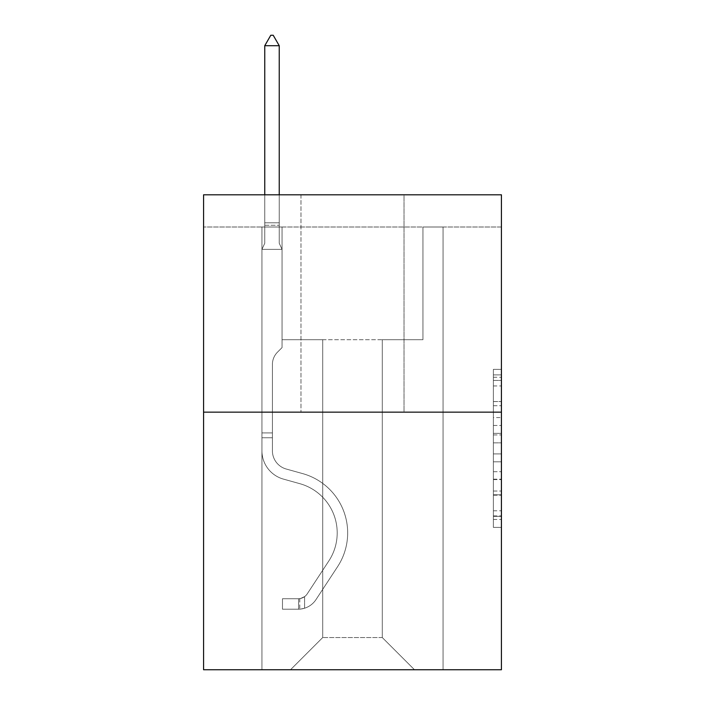 <?xml version="1.0" encoding="UTF-8"?>
<svg xmlns="http://www.w3.org/2000/svg" width="705" height="705" viewBox="0 0 705 705"><rect width="100%" height="100%" fill="white"/><g stroke="black" fill="none" stroke-linecap="round" stroke-linejoin="round"><path stroke-width="0.53" stroke-dasharray="3.52 2.64" d="M493.377 417.563L493.377 442.846L501.422 442.846L501.422 519.488L501.422 377.263L501.422 442.846L493.377 442.846L493.377 374.893L493.377 527.393L493.377 369.358L493.377 516.333L501.422 516.333L493.377 516.333L501.422 516.333L493.377 516.333L493.377 491.041L493.377 527.393L501.422 527.393L501.422 369.358L501.422 515.937L501.422 453.905L493.377 453.905L501.422 453.905L501.422 491.041L501.422 380.418L493.377 380.418L501.422 380.418L501.422 527.393L501.422 377.263L501.422 527.393L493.377 527.393L493.377 369.358L501.422 369.358L501.422 377.263L501.422 369.358L501.422 377.263L501.422 369.358L501.422 374.893L501.422 369.358L493.377 369.358L493.377 380.418L501.422 380.418L493.377 380.418L493.377 417.563L501.422 417.563M501.422 433.363L501.422 425.459L501.422 433.363L493.377 433.363L493.377 401.559L493.377 495.192L493.377 471.689L501.422 471.689L493.377 471.689L493.377 527.393L501.422 527.393L493.377 527.393L501.422 527.393L493.377 527.393L493.377 369.358L501.422 369.358L493.377 369.358L501.422 369.358L493.377 369.358L493.377 433.363L501.422 433.363M501.422 227.001L501.422 194.8L203.578 194.8L501.422 194.8L501.422 669.75L203.578 669.75L203.578 412.152L501.422 412.152L203.578 412.152L203.578 194.8L501.422 194.8L501.422 227.001L203.578 227.001L501.422 227.001M414.487 669.75L443.066 669.75L443.066 227.001L422.938 227.001L422.938 339.704L382.286 339.704L382.286 637.549L414.487 669.75L443.066 669.75L443.066 227.001L422.938 227.001L422.938 339.704L382.286 339.704L382.286 637.549L322.714 637.549L322.714 339.704L322.714 637.549L322.714 339.704L322.714 637.549L322.714 339.704L382.286 339.704L382.286 637.549L414.487 669.75L443.066 669.75L443.066 227.001L422.938 227.001L422.938 339.704L382.286 339.704L382.286 637.549L414.487 669.75L443.066 669.75L443.066 227.001L422.938 227.001L422.938 339.704L382.286 339.704L382.286 637.549L414.487 669.75L443.066 669.75L443.066 227.001L422.938 227.001L422.938 339.704L382.286 339.704L382.286 637.549L414.487 669.75L443.066 669.75L443.066 227.001L422.938 227.001L422.938 339.704L382.286 339.704L382.286 637.549L414.487 669.75L443.066 669.75L443.066 227.001L422.938 227.001L422.938 339.704L382.286 339.704L382.286 637.549L414.487 669.75L443.066 669.75L443.066 227.001L422.938 227.001L422.938 339.704L382.286 339.704L382.286 637.549L414.487 669.75L443.066 669.75L443.066 227.001L422.938 227.001L422.938 339.704L382.286 339.704L382.286 637.549L414.487 669.75L443.066 669.75L443.066 227.001L422.938 227.001L422.938 339.704L382.286 339.704L382.286 637.549L414.487 669.75L443.066 669.75L443.066 227.001L422.938 227.001L422.938 339.704L382.286 339.704L382.286 637.549L414.487 669.75L443.066 669.75L443.066 227.001L422.938 227.001L422.938 339.704L382.286 339.704L382.286 637.549L414.487 669.75L443.066 669.75L443.066 227.001L422.938 227.001L422.938 339.704L382.286 339.704L382.286 637.549L414.487 669.75L443.066 669.75L443.066 227.001L422.938 227.001L422.938 339.704L382.286 339.704L382.286 637.549L414.487 669.75L443.066 669.75L443.066 227.001L422.938 227.001L422.938 339.704L382.286 339.704L382.286 637.549L414.487 669.75L443.066 669.75L443.066 227.001L422.938 227.001L422.938 339.704L382.286 339.704L382.286 637.549L414.487 669.75L443.066 669.75L443.066 227.001L422.938 227.001L422.938 339.704L382.286 339.704L382.286 637.549L414.487 669.75L443.066 669.75L443.066 227.001L422.938 227.001L422.938 339.704L382.286 339.704L382.286 637.549L414.487 669.75L443.066 669.75L443.066 227.001L422.938 227.001L422.938 339.704L382.286 339.704L382.286 637.549L414.487 669.75L443.066 669.75L443.066 227.001L422.938 227.001L422.938 339.704L382.286 339.704L382.286 637.549L414.487 669.75L443.066 669.75L443.066 227.001L422.938 227.001L422.938 339.704L382.286 339.704L382.286 637.549L414.487 669.75L443.066 669.75L443.066 227.001L422.938 227.001L422.938 339.704L382.286 339.704L382.286 637.549L414.487 669.75L443.066 669.75L443.066 227.001L422.938 227.001L422.938 339.704L382.286 339.704L382.286 637.549L414.487 669.75L443.066 669.75L443.066 227.001L422.938 227.001L422.938 339.704L382.286 339.704L382.286 637.549L414.487 669.75L443.066 669.75L443.066 227.001L422.938 227.001L422.938 339.704L382.286 339.704L382.286 637.549L414.487 669.75L290.513 669.75L443.066 669.75L443.066 227.001L422.938 227.001L422.938 339.704L382.286 339.704L382.286 637.549L414.487 669.75L382.286 637.549L382.286 339.704L282.062 339.704L282.062 227.001L261.934 227.001L261.934 669.75L290.513 669.75L322.714 637.549L322.714 339.704L282.062 339.704L282.062 227.001L261.934 227.001L261.934 669.75L290.513 669.75L322.714 637.549L322.714 339.704L282.062 339.704L282.062 227.001L261.934 227.001L261.934 669.75L290.513 669.75L322.714 637.549L322.714 339.704L282.062 339.704L282.062 227.001L261.934 227.001L261.934 669.75L290.513 669.75L322.714 637.549L322.714 339.704L282.062 339.704L282.062 227.001L261.934 227.001L261.934 669.75L290.513 669.75L322.714 637.549L322.714 339.704L282.062 339.704L282.062 227.001L261.934 227.001L261.934 669.75L290.513 669.75L322.714 637.549L322.714 339.704L282.062 339.704L282.062 227.001L261.934 227.001L261.934 669.75L290.513 669.75L322.714 637.549L322.714 339.704L282.062 339.704L282.062 227.001L261.934 227.001L261.934 669.75L290.513 669.75L322.714 637.549L322.714 339.704L282.062 339.704L282.062 227.001L261.934 227.001L261.934 669.75L290.513 669.75L322.714 637.549L322.714 339.704L282.062 339.704L282.062 227.001L261.934 227.001L261.934 669.75L290.513 669.75L322.714 637.549L322.714 339.704L282.062 339.704L282.062 227.001L261.934 227.001L261.934 669.75L290.513 669.75L322.714 637.549L322.714 339.704L282.062 339.704L282.062 227.001L261.934 227.001L261.934 669.75L290.513 669.75L322.714 637.549L322.714 339.704L282.062 339.704L282.062 227.001L261.934 227.001L261.934 669.75L290.513 669.75L322.714 637.549L322.714 339.704L282.062 339.704L282.062 227.001L261.934 227.001L261.934 669.75L290.513 669.75L322.714 637.549L322.714 339.704L282.062 339.704L282.062 227.001L261.934 227.001L261.934 669.75L290.513 669.75L322.714 637.549L322.714 339.704L282.062 339.704L282.062 227.001L261.934 227.001L261.934 669.75L290.513 669.75L322.714 637.549L322.714 339.704L282.062 339.704L282.062 227.001L261.934 227.001L261.934 669.75L290.513 669.75L322.714 637.549L322.714 339.704L282.062 339.704L282.062 227.001L261.934 227.001L261.934 669.75L290.513 669.75L322.714 637.549L322.714 339.704L282.062 339.704L282.062 227.001L261.934 227.001L261.934 669.75L290.513 669.75L322.714 637.549L322.714 339.704L282.062 339.704L282.062 227.001L261.934 227.001L261.934 669.75L290.513 669.75L322.714 637.549L322.714 339.704L282.062 339.704L282.062 227.001L261.934 227.001L261.934 669.75L290.513 669.75L322.714 637.549L322.714 339.704L282.062 339.704L282.062 227.001L261.934 227.001L261.934 669.75L290.513 669.75L322.714 637.549L322.714 339.704L282.062 339.704L282.062 227.001L261.934 227.001L261.934 669.75L290.513 669.75L322.714 637.549L382.286 637.549L414.487 669.75M261.934 669.75L290.513 669.75L322.714 637.549L322.714 339.704L282.062 339.704L282.062 227.001L261.934 227.001L261.934 669.75L290.513 669.75L322.714 637.549L290.513 669.75L322.714 637.549L290.513 669.75L261.934 669.75L261.934 227.001L261.934 669.75M282.062 227.001L261.934 227.001L282.062 227.001L282.062 339.704L282.062 227.001M404.018 194.8L300.982 194.8L404.018 194.8L300.982 194.8L404.018 194.8L404.018 412.152L300.982 412.152L404.018 412.152L300.982 412.152L404.018 412.152L404.018 194.8M203.578 227.001L203.578 194.8L203.578 227.001M322.714 339.704L282.062 339.704L322.714 339.704M203.578 412.152L501.422 412.152M493.377 442.846L501.422 442.846L493.377 442.846M493.377 374.893L493.377 369.358L493.377 374.893L501.422 374.893L493.377 374.893M493.377 494.795L493.377 461.81L493.377 494.795L501.422 494.795L493.377 494.795M493.377 461.81L493.377 453.905L501.422 453.905L493.377 453.905L493.377 461.81L501.422 461.81L493.377 461.81M493.377 401.559L493.377 380.418L493.377 401.559L501.422 401.559L493.377 401.559M493.377 369.358L501.422 369.358L493.377 369.358L493.377 377.263L493.377 369.358L501.422 369.358M493.377 527.393L501.422 527.393L493.377 527.393L493.377 519.488L493.377 527.393M300.982 194.8L300.982 412.152L300.982 194.8M272.403 432.923L272.403 437.752L261.934 437.752L261.934 432.923L261.934 450.803L261.934 249.376L282.062 249.376L282.062 347.591L277.523 352.13A17.493 17.493 0 0 0 272.403 364.494A17.493 17.493 0 0 1 277.523 352.13L282.062 347.591L282.062 249.376L279.242 243.26L279.242 225.256L279.242 243.26L282.062 249.376L282.062 347.591L277.523 352.13A17.493 17.493 0 0 0 272.403 364.494A17.493 17.493 0 0 1 277.523 352.13L282.062 347.591L282.062 249.376L279.242 243.26L279.242 222.815L279.242 243.26L282.062 249.376L282.062 347.591L277.523 352.13A17.493 17.493 0 0 0 272.403 364.494A17.493 17.493 0 0 1 277.523 352.13L282.062 347.591L282.062 249.376L279.242 243.26L279.242 45.719L279.242 243.26L282.062 249.376L282.062 347.591L277.523 352.13A17.493 17.493 0 0 0 272.403 364.494A17.493 17.493 0 0 1 277.523 352.13L282.062 347.591L282.062 249.376L279.242 243.26L279.242 45.719L264.754 45.719L264.754 243.26L261.934 249.376L282.062 249.376L282.062 347.591L277.523 352.13A17.493 17.493 0 0 0 272.403 364.494A17.493 17.493 0 0 1 277.523 352.13L282.062 347.591L282.062 249.376L279.242 243.26L282.062 249.376L282.062 347.591L277.523 352.13A17.493 17.493 0 0 0 272.403 364.494A17.493 17.493 0 0 1 277.523 352.13L282.062 347.591L282.062 249.376L279.242 243.26L279.242 225.256L279.242 243.26L282.062 249.376L282.062 347.591L277.523 352.13A17.493 17.493 0 0 0 272.403 364.494A17.493 17.493 0 0 1 277.523 352.13L282.062 347.591L282.062 249.376L279.242 243.26L279.242 222.815L279.242 243.26L282.062 249.376L282.062 347.591L277.523 352.13A17.493 17.493 0 0 0 272.403 364.494A17.493 17.493 0 0 1 277.523 352.13L282.062 347.591L282.062 249.376L279.242 243.26L279.242 45.719L273.205 35.25L270.79 35.25L273.205 35.25L270.79 35.25L264.754 45.719L279.242 45.719L273.205 35.25L270.79 35.25L264.754 45.719L264.754 222.815L264.754 45.719L279.242 45.719L279.242 243.26L282.062 249.376L282.062 347.591L277.523 352.13A17.493 17.493 0 0 0 272.403 364.494A17.493 17.493 0 0 1 277.523 352.13L282.062 347.591L282.062 249.376L279.242 243.26L279.242 45.719L264.754 45.719L264.754 225.256L264.754 45.719L279.242 45.719L273.205 35.25L270.79 35.25L273.205 35.25L270.79 35.25L264.754 45.719L264.754 243.26L264.754 45.719L279.242 45.719L273.205 35.25L270.79 35.25L264.754 45.719L264.754 243.26L261.934 249.376L264.754 243.26L264.754 45.719L279.242 45.719L279.242 243.26L282.062 249.376L261.934 249.376L282.062 249.376L261.934 249.376L264.754 243.26L261.934 249.376L282.062 249.376L261.934 249.376L264.754 243.26L264.754 225.256L264.754 243.26L261.934 249.376L282.062 249.376L261.934 249.376L264.754 243.26L264.754 222.815L264.754 243.26L261.934 249.376L282.062 249.376L261.934 249.376L264.754 243.26L264.754 45.719L264.754 243.26L261.934 249.376L282.062 249.376L261.934 249.376L264.754 243.26L264.754 45.719L279.242 45.719L264.754 45.719L264.754 243.26L261.934 249.376L282.062 249.376L261.934 249.376L264.754 243.26L264.754 45.719L279.242 45.719L273.205 35.25L270.79 35.25L273.205 35.25L270.79 35.25L264.754 45.719L264.754 243.26L261.934 249.376L282.062 249.376L261.934 249.376L264.754 243.26L264.754 45.719L279.242 45.719L273.205 35.25L270.79 35.25L264.754 45.719L279.242 45.719L279.242 222.815L279.242 45.719L264.754 45.719L270.79 35.25L273.205 35.25L279.242 45.719L273.205 35.25L270.79 35.25L264.754 45.719L279.242 45.719L279.242 225.256L279.242 45.719L273.205 35.25L279.242 45.719L279.242 243.26L279.242 45.719L264.754 45.719L270.79 35.25L264.754 45.719L270.79 35.25L273.205 35.25L279.242 45.719L273.205 35.25L270.79 35.25L264.754 45.719L279.242 45.719L279.242 243.26L282.062 249.376L261.934 249.376L264.754 243.26L261.934 249.376L261.934 450.803A29.381 29.381 0 0 0 283.428 479.1A29.381 29.381 0 0 1 261.934 450.803L261.934 249.376L261.934 450.803A29.381 29.381 0 0 0 283.428 479.1A29.381 29.381 0 0 1 261.934 450.803L261.934 249.376L261.934 450.803A29.381 29.381 0 0 0 283.428 479.1A29.381 29.381 0 0 1 261.934 450.803L261.934 249.376L261.934 450.803A29.381 29.381 0 0 0 283.428 479.1L299.81 483.674L283.428 479.1A29.381 29.381 0 0 1 261.934 450.803L261.934 249.376L261.934 450.803A29.381 29.381 0 0 0 283.428 479.1A29.381 29.381 0 0 1 261.934 450.803L261.934 249.376L261.934 450.803A29.381 29.381 0 0 0 283.428 479.1A29.381 29.381 0 0 1 261.934 450.803L261.934 249.376L261.934 450.803A29.381 29.381 0 0 0 283.428 479.1L299.81 483.674L283.428 479.1A29.381 29.381 0 0 1 261.934 450.803L261.934 249.376L261.934 450.803A29.381 29.381 0 0 0 283.428 479.1A29.381 29.381 0 0 1 261.934 450.803L261.934 249.376L261.934 450.803L261.934 437.752L272.403 437.752L272.403 432.923L261.934 432.923L272.403 432.923L272.403 450.803L272.403 364.494L272.403 450.803A18.92 18.92 0 0 0 286.239 469.028A18.92 18.92 0 0 1 272.403 450.803L272.403 364.494L272.403 450.803L272.403 432.923L261.934 432.923L272.403 432.923L272.403 450.803A18.92 18.92 0 0 0 286.239 469.028A18.92 18.92 0 0 1 272.403 450.803L272.403 364.494L272.403 450.803A18.92 18.92 0 0 0 286.239 469.028A18.92 18.92 0 0 1 272.403 450.803L272.403 364.494L272.403 450.803L272.403 432.923L261.934 432.923L272.403 432.923L272.403 450.803A18.92 18.92 0 0 0 286.239 469.028L302.621 473.593L286.239 469.028A18.92 18.92 0 0 1 272.403 450.803L272.403 364.494L272.403 450.803A18.92 18.92 0 0 0 286.239 469.028A18.92 18.92 0 0 1 272.403 450.803L272.403 364.494L272.403 450.803L272.403 432.923L261.934 432.923L272.403 432.923L272.403 450.803A18.92 18.92 0 0 0 286.239 469.028A18.92 18.92 0 0 1 272.403 450.803L272.403 364.494L272.403 450.803A18.92 18.92 0 0 0 286.239 469.028L302.621 473.593L286.239 469.028A18.92 18.92 0 0 1 272.403 450.803L272.403 364.494L272.403 450.803L272.403 432.923L261.934 432.923M298.567 609.208A21.335 21.335 0 0 0 315.999 599.585L337.58 566.688A61.582 61.582 0 0 0 302.621 473.593L286.239 469.028A18.92 18.92 0 0 1 272.403 450.803A18.92 18.92 0 0 0 286.239 469.028A18.92 18.92 0 0 1 272.403 450.803L272.403 364.494L272.403 450.803A18.92 18.92 0 0 0 286.239 469.028L302.621 473.593A61.582 61.582 0 0 1 337.58 566.688A61.582 61.582 0 0 0 302.621 473.593L286.239 469.028A18.92 18.92 0 0 1 272.403 450.803A18.92 18.92 0 0 0 286.239 469.028A18.92 18.92 0 0 1 272.403 450.803A18.92 18.92 0 0 0 286.239 469.028L302.621 473.593L286.239 469.028A18.92 18.92 0 0 1 272.403 450.803A18.92 18.92 0 0 0 286.239 469.028L302.621 473.593L286.239 469.028A18.92 18.92 0 0 1 272.403 450.803A18.92 18.92 0 0 0 286.239 469.028A18.92 18.92 0 0 1 272.403 450.803A18.92 18.92 0 0 0 286.239 469.028L302.621 473.593A61.582 61.582 0 0 1 337.58 566.688A61.582 61.582 0 0 0 302.621 473.593L286.239 469.028A18.92 18.92 0 0 1 272.403 450.803A18.92 18.92 0 0 0 286.239 469.028L302.621 473.593L286.239 469.028A18.92 18.92 0 0 1 272.403 450.803A18.92 18.92 0 0 0 286.239 469.028A18.92 18.92 0 0 1 272.403 450.803A18.92 18.92 0 0 0 286.239 469.028L302.621 473.593L286.239 469.028A18.92 18.92 0 0 1 272.403 450.803A18.92 18.92 0 0 0 286.239 469.028L302.621 473.593A61.582 61.582 0 0 1 337.58 566.688L315.999 599.585L337.58 566.688A61.582 61.582 0 0 0 302.621 473.593L286.239 469.028L302.621 473.593A61.582 61.582 0 0 1 337.58 566.688A61.582 61.582 0 0 0 302.621 473.593L286.239 469.028L302.621 473.593A61.582 61.582 0 0 1 337.58 566.688A61.582 61.582 0 0 0 302.621 473.593L286.239 469.028L302.621 473.593A61.582 61.582 0 0 1 337.58 566.688L315.999 599.585L337.58 566.688A61.582 61.582 0 0 0 302.621 473.593L286.239 469.028L302.621 473.593A61.582 61.582 0 0 1 337.58 566.688A61.582 61.582 0 0 0 302.621 473.593L286.239 469.028L302.621 473.593A61.582 61.582 0 0 1 337.58 566.688A61.582 61.582 0 0 0 302.621 473.593L286.239 469.028L302.621 473.593A61.582 61.582 0 0 1 337.58 566.688L315.999 599.585A21.335 21.335 0 0 1 304.604 608.221A21.335 21.335 0 0 0 315.999 599.585L337.58 566.688A61.582 61.582 0 0 0 302.621 473.593A61.582 61.582 0 0 1 337.58 566.688A61.582 61.582 0 0 0 302.621 473.593A61.582 61.582 0 0 1 337.58 566.688L315.999 599.585L337.58 566.688A61.582 61.582 0 0 0 302.621 473.593A61.582 61.582 0 0 1 337.58 566.688L315.999 599.585L337.58 566.688A61.582 61.582 0 0 0 302.621 473.593A61.582 61.582 0 0 1 337.58 566.688A61.582 61.582 0 0 0 302.621 473.593A61.582 61.582 0 0 1 337.58 566.688L315.999 599.585A21.335 21.335 0 0 1 304.604 608.221C298.4 609.534 298.4 609.534 304.604 608.221C298.4 609.534 298.4 609.534 304.604 608.221A21.335 21.335 0 0 0 315.999 599.585L337.58 566.688A61.582 61.582 0 0 0 302.621 473.593A61.582 61.582 0 0 1 337.58 566.688L315.999 599.585L337.58 566.688A61.582 61.582 0 0 0 302.621 473.593A61.582 61.582 0 0 1 337.58 566.688A61.582 61.582 0 0 0 302.621 473.593A61.582 61.582 0 0 1 337.58 566.688L315.999 599.585L337.58 566.688A61.582 61.582 0 0 0 302.621 473.593A61.582 61.582 0 0 1 337.58 566.688L315.999 599.585A21.335 21.335 0 0 1 304.604 608.221C298.4 609.534 298.4 609.534 304.604 608.221C298.4 609.534 298.4 609.534 304.604 608.221A21.335 21.335 0 0 0 315.999 599.585L337.58 566.688L315.999 599.585A21.335 21.335 0 0 1 304.604 608.221C298.4 609.534 298.4 609.534 304.604 608.221C298.4 609.534 298.4 609.534 304.604 608.221A21.335 21.335 0 0 0 315.999 599.585L337.58 566.688L315.999 599.585A21.335 21.335 0 0 1 304.604 608.221C298.4 609.534 298.4 609.534 304.604 608.221C298.4 609.534 298.4 609.534 304.604 608.221A21.335 21.335 0 0 0 315.999 599.585L337.58 566.688L315.999 599.585A21.335 21.335 0 0 1 304.604 608.221C298.4 609.534 298.4 609.534 304.604 608.221C298.4 609.534 298.4 609.534 304.604 608.221A21.335 21.335 0 0 0 315.999 599.585L337.58 566.688L315.999 599.585A21.335 21.335 0 0 1 304.604 608.221C298.4 609.534 298.4 609.534 304.604 608.221C298.4 609.534 298.4 609.534 304.604 608.221A21.335 21.335 0 0 0 315.999 599.585L337.58 566.688L315.999 599.585A21.335 21.335 0 0 1 304.604 608.221C298.4 609.534 298.4 609.534 304.604 608.221C298.4 609.534 298.4 609.534 304.604 608.221A21.335 21.335 0 0 0 315.999 599.585L337.58 566.688L315.999 599.585A21.335 21.335 0 0 1 304.604 608.221C298.4 609.534 298.4 609.534 304.604 608.221C298.4 609.534 298.4 609.534 304.604 608.221A21.335 21.335 0 0 0 315.999 599.585A21.335 21.335 0 0 1 298.567 609.208L298.567 598.739A10.866 10.866 0 0 0 307.248 593.839L328.83 560.951A51.121 51.121 0 0 0 299.81 483.674A51.121 51.121 0 0 1 328.83 560.951A51.121 51.121 0 0 0 299.81 483.674L283.428 479.1A29.381 29.381 0 0 1 261.934 450.803A29.381 29.381 0 0 0 283.428 479.1L299.81 483.674L283.428 479.1A29.381 29.381 0 0 1 261.934 450.803A29.381 29.381 0 0 0 283.428 479.1A29.381 29.381 0 0 1 261.934 450.803A29.381 29.381 0 0 0 283.428 479.1L299.81 483.674L283.428 479.1A29.381 29.381 0 0 1 261.934 450.803A29.381 29.381 0 0 0 283.428 479.1L299.81 483.674A51.121 51.121 0 0 1 328.83 560.951A51.121 51.121 0 0 0 299.81 483.674L283.428 479.1A29.381 29.381 0 0 1 261.934 450.803A29.381 29.381 0 0 0 283.428 479.1A29.381 29.381 0 0 1 261.934 450.803A29.381 29.381 0 0 0 283.428 479.1L299.81 483.674L283.428 479.1A29.381 29.381 0 0 1 261.934 450.803A29.381 29.381 0 0 0 283.428 479.1L299.81 483.674L283.428 479.1A29.381 29.381 0 0 1 261.934 450.803A29.381 29.381 0 0 0 283.428 479.1A29.381 29.381 0 0 1 261.934 450.803A29.381 29.381 0 0 0 283.428 479.1L299.81 483.674A51.121 51.121 0 0 1 328.83 560.951L307.248 593.839L328.83 560.951A51.121 51.121 0 0 0 299.81 483.674L283.428 479.1A29.381 29.381 0 0 1 261.934 450.803A29.381 29.381 0 0 0 283.428 479.1L299.81 483.674A51.121 51.121 0 0 1 328.83 560.951A51.121 51.121 0 0 0 299.81 483.674L283.428 479.1L299.81 483.674A51.121 51.121 0 0 1 328.83 560.951A51.121 51.121 0 0 0 299.81 483.674L283.428 479.1L299.81 483.674A51.121 51.121 0 0 1 328.83 560.951L307.248 593.839L328.83 560.951A51.121 51.121 0 0 0 299.81 483.674L283.428 479.1L299.81 483.674A51.121 51.121 0 0 1 328.83 560.951A51.121 51.121 0 0 0 299.81 483.674L283.428 479.1L299.81 483.674A51.121 51.121 0 0 1 328.83 560.951A51.121 51.121 0 0 0 299.81 483.674L283.428 479.1L299.81 483.674A51.121 51.121 0 0 1 328.83 560.951L307.248 593.839A10.866 10.866 0 0 1 304.604 596.633C298.506 599.435 298.506 599.435 304.604 596.633C298.506 599.435 298.506 599.435 304.604 596.633A10.866 10.866 0 0 0 307.248 593.839L328.83 560.951A51.121 51.121 0 0 0 299.81 483.674A51.121 51.121 0 0 1 328.83 560.951A51.121 51.121 0 0 0 299.81 483.674A51.121 51.121 0 0 1 328.83 560.951L307.248 593.839L328.83 560.951A51.121 51.121 0 0 0 299.81 483.674A51.121 51.121 0 0 1 328.83 560.951L307.248 593.839L328.83 560.951A51.121 51.121 0 0 0 299.81 483.674A51.121 51.121 0 0 1 328.83 560.951A51.121 51.121 0 0 0 299.81 483.674A51.121 51.121 0 0 1 328.83 560.951L307.248 593.839A10.866 10.866 0 0 1 304.604 596.633C298.506 599.435 298.506 599.435 304.604 596.633C298.506 599.435 298.506 599.435 304.604 596.633A10.866 10.866 0 0 0 307.248 593.839L328.83 560.951A51.121 51.121 0 0 0 299.81 483.674A51.121 51.121 0 0 1 328.83 560.951L307.248 593.839L328.83 560.951A51.121 51.121 0 0 0 299.81 483.674A51.121 51.121 0 0 1 328.83 560.951A51.121 51.121 0 0 0 299.81 483.674A51.121 51.121 0 0 1 328.83 560.951L307.248 593.839L328.83 560.951A51.121 51.121 0 0 0 299.81 483.674A51.121 51.121 0 0 1 328.83 560.951L307.248 593.839A10.866 10.866 0 0 1 304.604 596.633C298.506 599.435 298.506 599.435 304.604 596.633C298.506 599.435 298.506 599.435 304.604 596.633A10.866 10.866 0 0 0 307.248 593.839L328.83 560.951L307.248 593.839A10.866 10.866 0 0 1 304.604 596.633C298.506 599.435 298.506 599.435 304.604 596.633C298.506 599.435 298.506 599.435 304.604 596.633A10.866 10.866 0 0 0 307.248 593.839L328.83 560.951L307.248 593.839A10.866 10.866 0 0 1 304.604 596.633C298.506 599.435 298.506 599.435 304.604 596.633C298.506 599.435 298.506 599.435 304.604 596.633A10.866 10.866 0 0 0 307.248 593.839L328.83 560.951L307.248 593.839A10.866 10.866 0 0 1 304.604 596.633C298.506 599.435 298.506 599.435 304.604 596.633C298.506 599.435 298.506 599.435 304.604 596.633A10.866 10.866 0 0 0 307.248 593.839L328.83 560.951L307.248 593.839A10.866 10.866 0 0 1 304.604 596.633C298.506 599.435 298.506 599.435 304.604 596.633C298.506 599.435 298.506 599.435 304.604 596.633A10.866 10.866 0 0 0 307.248 593.839L328.83 560.951L307.248 593.839A10.866 10.866 0 0 1 304.604 596.633C298.506 599.435 298.506 599.435 304.604 596.633C298.506 599.435 298.506 599.435 304.604 596.633A10.866 10.866 0 0 0 307.248 593.839L328.83 560.951L307.248 593.839A10.866 10.866 0 0 1 304.604 596.633C298.506 599.435 298.506 599.435 304.604 596.633C298.506 599.435 298.506 599.435 304.604 596.633A10.866 10.866 0 0 0 307.248 593.839A10.866 10.866 0 0 1 298.567 598.739L298.567 609.208L282.467 609.217L298.567 609.208A21.335 21.335 0 0 0 315.999 599.585A21.335 21.335 0 0 1 298.567 609.208L298.567 598.739L282.467 598.748L298.567 598.739A10.866 10.866 0 0 0 307.248 593.839A10.866 10.866 0 0 1 298.567 598.739L298.567 609.208L282.467 609.217L282.467 598.748L282.467 609.217L298.567 609.208A21.335 21.335 0 0 0 315.999 599.585A21.335 21.335 0 0 1 298.567 609.208L298.567 598.739L282.467 598.748L298.567 598.739A10.866 10.866 0 0 0 307.248 593.839A10.866 10.866 0 0 1 298.567 598.739L298.567 609.208L282.467 609.217L282.467 598.748L282.467 609.217L298.567 609.208A21.335 21.335 0 0 0 315.999 599.585A21.335 21.335 0 0 1 298.567 609.208L298.567 598.739L282.467 598.748L298.567 598.739A10.866 10.866 0 0 0 307.248 593.839A10.866 10.866 0 0 1 298.567 598.739L298.567 609.208L282.467 609.217L282.467 598.748L282.467 609.217L298.567 609.208A21.335 21.335 0 0 0 315.999 599.585A21.335 21.335 0 0 1 298.567 609.208L298.567 598.739L282.467 598.748L298.567 598.739A10.866 10.866 0 0 0 307.248 593.839A10.866 10.866 0 0 1 298.567 598.739L298.567 609.208L282.467 609.217L282.467 598.748L282.467 609.217L298.567 609.208A21.335 21.335 0 0 0 315.999 599.585A21.335 21.335 0 0 1 298.567 609.208L298.567 598.739L282.467 598.748L298.567 598.739A10.866 10.866 0 0 0 307.248 593.839A10.866 10.866 0 0 1 298.567 598.739L298.567 609.208L282.467 609.217L282.467 598.748L282.467 609.217L298.567 609.208A21.335 21.335 0 0 0 315.999 599.585A21.335 21.335 0 0 1 298.567 609.208L298.567 598.739L282.467 598.748L298.567 598.739A10.866 10.866 0 0 0 307.248 593.839A10.866 10.866 0 0 1 298.567 598.739L298.567 609.208L282.467 609.217L282.467 598.748L282.467 609.217L298.567 609.208A21.335 21.335 0 0 0 315.999 599.585A21.335 21.335 0 0 1 298.567 609.208L298.567 598.739L282.467 598.748L298.567 598.739A10.866 10.866 0 0 0 307.248 593.839A10.866 10.866 0 0 1 298.567 598.739L298.567 609.208L282.467 609.217L282.467 598.748L282.467 609.217L298.567 609.208A21.335 21.335 0 0 0 315.999 599.585A21.335 21.335 0 0 1 298.567 609.208L298.567 598.739L282.467 598.748L298.567 598.739A10.866 10.866 0 0 0 307.248 593.839A10.866 10.866 0 0 1 298.567 598.739L298.567 609.208L282.467 609.217L282.467 598.748L282.467 609.217L298.567 609.208M279.242 45.719L273.205 35.25L279.242 45.719L279.242 222.815L279.242 45.719L264.754 45.719L270.79 35.25L264.754 45.719L270.79 35.25L273.205 35.25L279.242 45.719L273.205 35.25L279.242 45.719L279.242 194.8M264.754 45.719L270.79 35.25L264.754 45.719L264.754 243.26L264.754 222.815L279.242 222.815L264.754 222.815L279.242 222.815L264.754 222.815L279.242 222.815L264.754 222.815L279.242 222.815L264.754 222.815L279.242 222.815L264.754 222.815L279.242 222.815L264.754 222.815L279.242 222.815L264.754 222.815L279.242 222.815L264.754 222.815L279.242 222.815L264.754 222.815L264.754 194.8M282.467 598.748L298.162 598.748L282.467 598.748L282.467 609.217L282.467 598.748M304.604 608.221C298.4 609.534 298.4 609.534 304.604 608.221C298.4 609.534 298.4 609.534 304.604 608.221L304.604 596.633L304.604 608.221M493.377 491.041L501.422 491.041L493.377 491.041M493.377 479.188L501.422 479.188M493.377 405.71L501.422 405.71L493.377 405.71M493.377 377.263L501.422 377.263M493.377 519.488L501.422 519.488M493.377 510.799L501.422 510.799M493.377 385.952L501.422 385.952M493.377 434.941L501.422 434.941L493.377 434.941M493.377 479.585L501.422 479.585L493.377 479.585M493.377 495.192L501.422 495.192L493.377 495.192M493.377 425.459L501.422 425.459L493.377 425.459M264.754 225.256L279.242 225.256L264.754 225.256M272.403 437.752L261.934 437.752L272.403 437.752M493.377 515.937L501.422 515.937M493.377 516.333L501.422 516.333M493.377 380.418L501.422 380.418M299.775 598.633L299.775 609.155"/><path stroke-width="1.06" d="M501.422 412.152L501.422 194.8L203.578 194.8L203.578 669.75L501.422 669.75L501.422 412.152L203.578 412.152M279.242 45.719L273.205 35.25L270.79 35.25L264.754 45.719L279.242 45.719L279.242 194.8M264.754 45.719L264.754 194.8"/></g></svg>
